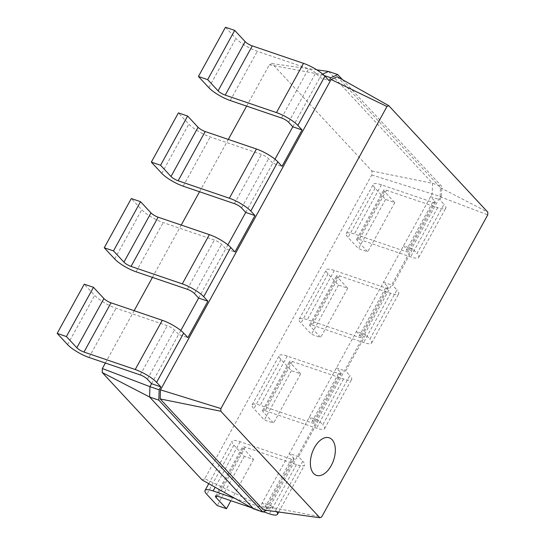 <?xml version="1.0" encoding="UTF-8"?>
<svg xmlns="http://www.w3.org/2000/svg" width="545" height="545" viewBox="0 0 545 545"><rect width="100%" height="100%" fill="white"/><g stroke="black" fill="none" stroke-linecap="round" stroke-linejoin="round"><path stroke-width="0.41" stroke-dasharray="2.73 2.04" d="M337.28 76.75L440.455 187.712L440.142 196.765L269.516 507.136L263.337 509.882M269.516 507.136L321.686 516.939M440.142 196.765L487.741 214.887M440.455 187.712L487.83 212.209M276.785 511.755A17.842 4.306 -151.2 0 0 275.702 510.44L271.512 505.93L269.891 508.88L266.614 510.338M342.505 79.686L441.797 186.472L441.443 196.827L439.822 199.777L444.012 204.28L416.952 253.507L412.763 249.004L392.741 285.416L396.93 289.926L369.864 339.154L365.675 334.644L345.659 371.063L349.849 375.566L322.783 424.793L318.593 420.29L298.578 456.703L302.768 461.213L275.702 510.44M328.56 71.463L432.567 183.331L432.212 193.679L260.653 505.733L253.595 508.873M246.619 106.111L269.332 64.8L272.037 63.595L371.908 171.014L371.772 174.979L204.791 478.721L260.653 505.733L269.891 508.88M298.578 456.703L289.341 453.556L293.53 458.066L266.471 507.293L262.281 502.783L271.512 505.93M371.772 174.979L441.443 196.827M412.763 249.004L403.525 245.856L407.715 250.366A5.947 1.437 28.8 0 1 408.314 251.654L435.373 202.427A5.947 1.437 28.8 0 0 434.781 201.132L430.591 196.629L439.822 199.777M371.908 171.014L432.567 183.331L441.797 186.472M292.815 126.781L321.496 74.604L322.674 74.079M269.332 64.8L321.496 74.604L324.302 75.557M288.625 122.271L315.684 73.044L319.874 77.553L329.112 80.701M435.373 202.427A5.947 1.437 28.8 0 1 432.675 202.263L381.432 184.803A17.842 4.306 -151.2 0 0 373.339 184.319A17.842 4.306 -151.2 0 0 375.123 188.195L385.56 199.416L394.791 202.563L384.354 191.343A5.947 1.437 28.8 0 1 383.762 190.048A5.947 1.437 28.8 0 1 386.459 190.212L437.703 207.672A17.842 4.306 -151.2 0 0 445.796 208.156A17.842 4.306 -151.2 0 0 444.012 204.28M408.314 251.654A5.947 1.437 28.8 0 1 405.616 251.497L354.366 234.03A17.842 4.306 -151.2 0 0 346.279 233.546A17.842 4.306 -151.2 0 0 348.057 237.422L358.494 248.649L367.725 251.79L357.295 240.57A5.947 1.437 28.8 0 1 356.696 239.275A5.947 1.437 28.8 0 1 359.393 239.439L410.644 256.899A17.842 4.306 -151.2 0 0 418.737 257.383A17.842 4.306 -151.2 0 0 416.952 253.507M365.675 334.644L356.444 331.496L360.633 336.006A5.947 1.437 28.8 0 1 361.226 337.3L388.292 288.067A5.947 1.437 28.8 0 0 387.699 286.779L383.51 282.269L392.741 285.416M388.292 288.067A5.947 1.437 28.8 0 1 385.594 287.91L334.351 270.443A17.842 4.306 -151.2 0 0 326.257 269.966A17.842 4.306 -151.2 0 0 328.042 273.842L338.472 285.062L347.71 288.21L337.273 276.983A5.947 1.437 28.8 0 1 336.681 275.695A5.947 1.437 28.8 0 1 339.378 275.852L390.622 293.319A17.842 4.306 -151.2 0 0 398.715 293.803A17.842 4.306 -151.2 0 0 396.93 289.926M361.226 337.3A5.947 1.437 28.8 0 1 358.528 337.137L307.285 319.677A17.842 4.306 -151.2 0 0 299.191 319.193A17.842 4.306 -151.2 0 0 300.976 323.069L311.413 334.289L320.644 337.437L310.214 326.21A5.947 1.437 28.8 0 1 309.615 324.922A5.947 1.437 28.8 0 1 312.312 325.079L363.563 342.546A17.842 4.306 -151.2 0 0 371.649 343.03A17.842 4.306 -151.2 0 0 369.864 339.154M318.593 420.29L309.362 417.143L313.552 421.646A5.947 1.437 28.8 0 1 314.145 422.94L341.211 373.713A5.947 1.437 28.8 0 0 340.611 372.419L336.422 367.916L345.659 371.063M341.211 373.713A5.947 1.437 28.8 0 1 338.513 373.55L287.263 356.089A17.842 4.306 -151.2 0 0 279.176 355.606A17.842 4.306 -151.2 0 0 280.961 359.482L291.391 370.702L300.629 373.85L290.192 362.629A5.947 1.437 28.8 0 1 289.599 361.335A5.947 1.437 28.8 0 1 292.297 361.498L343.541 378.959A17.842 4.306 -151.2 0 0 351.634 379.443A17.842 4.306 -151.2 0 0 349.849 375.566M314.145 422.94A5.947 1.437 28.8 0 1 311.447 422.777L260.203 405.317A17.842 4.306 -151.2 0 0 252.11 404.833A17.842 4.306 -151.2 0 0 253.895 408.709L264.332 419.929L273.563 423.077L263.126 411.856A5.947 1.437 28.8 0 1 262.533 410.562A5.947 1.437 28.8 0 1 265.231 410.726L316.475 428.186A17.842 4.306 -151.2 0 0 324.568 428.67A17.842 4.306 -151.2 0 0 322.783 424.793M293.53 458.066A5.947 1.437 28.8 0 1 294.13 459.353A5.947 1.437 28.8 0 1 291.432 459.197L240.181 441.729A17.842 4.306 -151.2 0 0 232.088 441.252A17.842 4.306 -151.2 0 0 233.873 445.122L244.31 456.349L253.541 459.496L243.111 448.269A5.947 1.437 28.8 0 1 242.511 446.982A5.947 1.437 28.8 0 1 245.209 447.138L296.46 464.606A17.842 4.306 -151.2 0 0 304.553 465.083A17.842 4.306 -151.2 0 0 302.768 461.213M266.471 507.293A5.947 1.437 28.8 0 1 267.064 508.58A5.947 1.437 28.8 0 1 264.366 508.424L234.97 498.403M251.674 507.79L263.371 511.775M151.565 383.707L178.631 334.48L187.862 337.628M180.811 330.502L178.631 334.48L174.434 329.977A5.947 1.437 -151.2 0 0 167.308 325.699L116.058 308.232A17.842 4.306 28.8 0 1 94.667 295.404L84.23 284.177M198.646 298.067L225.712 248.84L234.943 251.988M227.899 244.862L225.712 248.84L221.522 244.33A5.947 1.437 -151.2 0 0 214.389 240.052L163.139 222.592A17.842 4.306 28.8 0 1 141.748 209.757L131.318 198.537M245.727 212.421L272.793 163.193L282.024 166.341M274.98 159.222L272.793 163.193L268.603 158.69A5.947 1.437 -151.2 0 0 261.471 154.412L210.227 136.945A17.842 4.306 28.8 0 1 188.829 124.117L178.399 112.89M315.684 73.044A5.947 1.437 -151.2 0 0 308.552 68.765L257.308 51.305A17.842 4.306 28.8 0 1 235.917 38.47L225.48 27.25M204.791 478.721L202.086 479.927M105.369 363.038L134.145 310.704M152.45 277.398L181.226 225.058M199.538 191.758L228.307 139.418M272.037 63.595L316.747 69.821M394.791 202.563L367.725 251.79M385.56 199.416L358.494 248.649M347.71 288.21L320.644 337.437M338.472 285.062L311.413 334.289M300.629 373.85L273.563 423.077M291.391 370.702L264.332 419.929M253.541 459.496L230.882 500.705M244.31 456.349L217.244 505.576M437.703 207.672L410.644 256.899M390.622 293.319L363.563 342.546M343.541 378.959L316.475 428.186M296.46 464.606L269.394 513.833M386.459 190.212L359.393 239.439M384.354 191.343L357.295 240.57M375.123 188.195L348.057 237.422M381.432 184.803L354.366 234.03M432.675 202.263L405.616 251.497M434.781 201.132L407.715 250.366M339.378 275.852L312.312 325.079M337.273 276.983L310.214 326.21M328.042 273.842L300.976 323.069M334.351 270.443L307.285 319.677M385.594 287.91L358.528 337.137M387.699 286.779L360.633 336.006M292.297 361.498L265.231 410.726M290.192 362.629L263.126 411.856M280.961 359.482L253.895 408.709M287.263 356.089L260.203 405.317M338.513 373.55L311.447 422.777M340.611 372.419L313.552 421.646M245.209 447.138L218.15 496.366M243.111 448.269L216.862 496.018M233.873 445.122L206.814 494.349M240.181 441.729L215.152 487.271M291.432 459.197L264.366 508.424M67.6 344.631L94.667 295.404M88.998 357.459L116.058 308.232M140.242 374.926L167.308 325.699M147.375 379.204L174.434 329.977M114.688 258.984L141.748 209.757M136.08 271.819L163.139 222.592M187.323 289.279L214.389 240.052M194.456 293.557L221.522 244.33M161.77 173.344L188.829 124.117M183.161 186.179L210.227 136.945M234.411 203.639L261.471 154.412M241.537 207.917L268.603 158.69M208.851 87.697L235.917 38.47M230.242 100.532L257.308 51.305M281.493 117.992L308.552 68.765M418.737 257.383L445.796 208.156M371.649 343.03L398.715 293.803M324.568 428.67L351.634 379.443M278.74 512.028L304.553 465.083M356.696 239.275L383.762 190.048M346.279 233.546L373.339 184.319M309.615 324.922L336.681 275.695M299.191 319.193L326.257 269.966M262.533 410.562L289.599 361.335M252.11 404.833L279.176 355.606M215.452 496.209L242.511 446.982M208.762 483.681L232.088 441.252M267.064 508.58L294.13 459.353"/><path stroke-width="0.82" d="M319.861 517.75L220.82 411.237L220.916 408.559L386.97 106.507L388.796 105.696L487.83 212.209L487.741 214.887L321.686 516.939L319.861 517.75L263.337 509.882L160.169 398.92L220.82 411.237M160.169 398.92L160.475 389.866L220.916 408.559M160.475 389.866L331.108 79.495L386.97 106.507M331.108 79.495L337.28 76.75L388.796 105.696M266.614 510.338L262.833 512.021L158.82 400.153L159.174 389.804L160.795 386.855L156.606 382.352L183.672 333.118L187.862 337.628L207.883 301.215L203.694 296.705L230.753 247.478L234.943 251.988L254.965 215.568L250.775 211.065L277.834 161.838L282.024 166.341L302.046 129.928L297.856 125.418L324.922 76.191L329.112 80.701L330.733 77.751L337.791 74.611L342.505 79.686M105.369 363.038L102.344 368.543L102.208 372.507L202.086 479.927L253.595 508.873L262.833 512.021M253.595 508.873L149.589 397.005L149.943 386.657L159.174 389.804M102.344 368.543L149.943 386.657L151.565 383.707L160.795 386.855M102.208 372.507L149.589 397.005L158.82 400.153M322.674 74.079L328.56 71.463L337.791 74.611M324.302 75.557L330.733 77.751M234.97 498.403L213.122 490.956A17.842 4.306 -151.2 0 0 205.029 490.48A17.842 4.306 -151.2 0 0 206.814 494.349L217.244 505.576L226.482 508.723L216.045 497.496A5.947 1.437 28.8 0 1 215.452 496.209A5.947 1.437 28.8 0 1 218.15 496.366L251.674 507.79M263.371 511.775L269.394 513.833A17.842 4.306 -151.2 0 0 277.487 514.317A17.842 4.306 -151.2 0 0 276.785 511.755M151.565 383.707L147.375 379.204A5.947 1.437 -151.2 0 0 140.242 374.926L88.998 357.459A17.842 4.306 28.8 0 1 67.6 344.631L57.171 333.404L66.401 336.551L76.838 347.778A5.947 1.437 -151.2 0 0 83.971 352.056L135.214 369.517A17.842 4.306 28.8 0 1 156.606 382.352M57.171 333.404L84.23 284.177L93.468 287.324L103.897 298.551A5.947 1.437 -151.2 0 0 111.03 302.822L162.281 320.29A17.842 4.306 28.8 0 1 183.672 333.118M180.811 330.502L198.646 298.067L207.883 301.215M198.646 298.067L194.456 293.557A5.947 1.437 -151.2 0 0 187.323 289.279L136.08 271.819A17.842 4.306 28.8 0 1 114.688 258.984L104.252 247.764L113.483 250.911L123.919 262.131A5.947 1.437 -151.2 0 0 131.052 266.41L182.296 283.87A17.842 4.306 28.8 0 1 203.694 296.705M104.252 247.764L131.318 198.537L140.549 201.684L150.985 212.904A5.947 1.437 -151.2 0 0 158.111 217.183L209.362 234.643A17.842 4.306 28.8 0 1 230.753 247.478M227.899 244.862L245.727 212.421L254.965 215.568M245.727 212.421L241.537 207.917A5.947 1.437 -151.2 0 0 234.411 203.639L183.161 186.179A17.842 4.306 28.8 0 1 161.77 173.344L151.333 162.124L160.571 165.264L171.001 176.491A5.947 1.437 -151.2 0 0 178.133 180.77L229.377 198.23A17.842 4.306 28.8 0 1 250.775 211.065M151.333 162.124L178.399 112.89L187.63 116.037L198.067 127.264A5.947 1.437 -151.2 0 0 205.199 131.543L256.443 149.003A17.842 4.306 28.8 0 1 277.834 161.838M274.98 159.222L292.815 126.781L302.046 129.928M292.815 126.781L288.625 122.271A5.947 1.437 -151.2 0 0 281.493 117.992L230.242 100.532A17.842 4.306 28.8 0 1 208.851 87.697L198.414 76.477L207.652 79.624L218.082 90.845A5.947 1.437 -151.2 0 0 225.214 95.123L276.465 112.59A17.842 4.306 28.8 0 1 297.856 125.418M198.414 76.477L225.48 27.25L234.711 30.397L245.148 41.618A5.947 1.437 -151.2 0 0 252.281 45.896L303.524 63.356A17.842 4.306 28.8 0 1 324.922 76.191M134.145 310.704L152.45 277.398M181.226 225.058L199.538 191.758M228.307 139.418L246.619 106.111M316.747 69.821L328.56 71.463M230.882 500.705L226.482 508.723M66.401 336.551L93.468 287.324M113.483 250.911L140.549 201.684M160.571 165.264L187.63 116.037M207.652 79.624L234.711 30.397M332.123 439.726A19.824 11.343 -71.2 0 1 325.481 472.822A19.824 11.343 -71.2 0 1 310.963 457.207A19.824 11.343 -71.2 0 1 332.123 439.726M135.214 369.517L162.281 320.29M182.296 283.87L209.362 234.643M229.377 198.23L256.443 149.003M276.465 112.59L303.524 63.356M216.862 496.018L216.045 497.496M215.152 487.271L213.122 490.956M83.971 352.056L111.03 302.822M76.838 347.778L103.897 298.551M131.052 266.41L158.111 217.183M123.919 262.131L150.985 212.904M178.133 180.77L205.199 131.543M171.001 176.491L198.067 127.264M225.214 95.123L252.281 45.896M218.082 90.845L245.148 41.618M277.487 514.317L278.74 512.028M205.029 490.48L208.762 483.681"/></g></svg>
